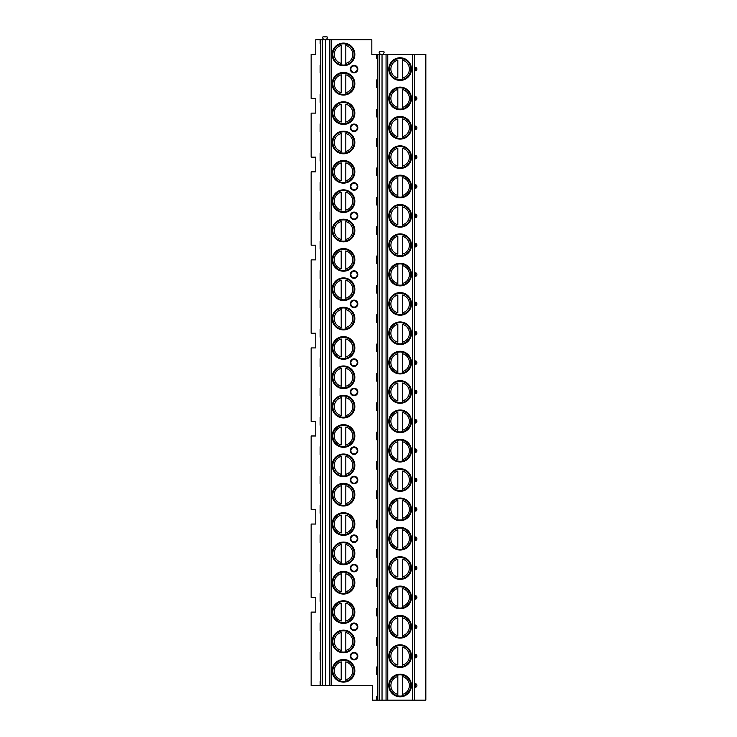 <?xml version="1.0" encoding="UTF-8"?>
<svg xmlns="http://www.w3.org/2000/svg" width="737" height="737" viewBox="0 0 737 737"><rect width="100%" height="100%" fill="white"/><g stroke="black" fill="none" stroke-linecap="round" stroke-linejoin="round"><path stroke-width="1.11" d="M414.351 700.15L414.351 54.418L425.848 54.418L425.848 700.15L372.397 700.15L372.397 685.474L320.107 685.474L320.107 681.605L320.761 681.366M320.761 43.842L320.107 43.612L320.107 39.743L315.777 39.743L315.777 54.418L311.152 54.418L311.152 98.445L315.777 98.445L315.777 113.12L311.152 113.12L311.152 157.147L315.777 157.147L315.777 171.822L311.152 171.822L311.152 245.2L315.777 245.2L315.777 259.875L311.152 259.875L311.152 333.253L315.777 333.253L315.777 347.928L311.152 347.928L311.152 421.306L315.777 421.306L315.777 435.982L311.152 435.982L311.152 509.368L315.777 509.368L315.777 524.044L311.152 524.044L311.152 597.421L315.777 597.421L315.777 612.097L311.152 612.097L311.152 685.474L320.107 685.474M320.761 73.193L320.107 72.963L320.107 65.215L320.761 64.985M320.761 102.544L320.107 102.314L320.107 94.576L320.761 94.336M320.761 131.905L320.107 131.665L320.107 123.927L320.761 123.687M320.761 161.256L320.107 161.016L320.107 153.278L320.761 153.038M320.761 190.607L320.107 190.367L320.107 182.629L320.761 182.389M320.761 219.958L320.107 219.718L320.107 211.98L320.761 211.74M320.761 249.309L320.107 249.069L320.107 241.331L320.761 241.091M320.761 278.66L320.107 278.42L320.107 270.682L320.761 270.442M320.761 308.011L320.107 307.771L320.107 300.033L320.761 299.793M320.761 337.362L320.107 337.122L320.107 329.384L320.761 329.144M320.761 366.713L320.107 366.473L320.107 358.735L320.761 358.504M320.761 396.064L320.107 395.833L320.107 388.086L320.761 387.855M320.761 425.415L320.107 425.185L320.107 417.437L320.761 417.206M320.761 454.766L320.107 454.536L320.107 446.788L320.761 446.558M320.761 484.117L320.107 483.887L320.107 476.139L320.761 475.909M320.761 513.468L320.107 513.238L320.107 505.49L320.761 505.26M320.761 542.819L320.107 542.589L320.107 534.841L320.761 534.611M320.761 572.17L320.107 571.94L320.107 564.201L320.761 563.962M320.761 601.53L320.107 601.291L320.107 593.552L320.761 593.313M320.761 630.881L320.107 630.642L320.107 622.903L320.761 622.664M320.761 660.232L320.107 659.993L320.107 652.254L320.761 652.015M320.107 39.743L371.826 39.743L371.826 54.418L414.351 54.418M323.69 39.743L322.622 37.891A0.691 0.691 0 0 1 323.221 36.85L326.813 36.85A0.691 0.691 0 0 1 327.412 37.891L326.344 39.743M380.31 54.418L379.242 52.567A0.691 0.691 0 0 1 379.841 51.526L383.433 51.526A0.691 0.691 0 0 1 384.032 52.567L382.964 54.418M415.207 69.094L415.705 70.844A1.879 1.879 0 0 0 415.705 67.334L415.207 69.094M416.737 99.246L416.893 98.132M415.705 96.685L415.207 98.445L415.705 100.195A1.879 1.879 0 0 0 415.705 96.685A1.879 1.879 0 0 1 415.705 100.195M416.737 128.597L416.893 127.483M415.705 126.036L415.207 127.796L415.705 129.546A1.879 1.879 0 0 0 415.705 126.036A1.879 1.879 0 0 1 415.705 129.546M416.737 157.948L416.893 156.834M415.705 155.387L415.207 157.147L415.705 158.906A1.879 1.879 0 0 0 415.705 155.387A1.879 1.879 0 0 1 415.705 158.906M416.737 187.299L416.893 186.185M415.705 184.738L415.207 186.498L415.705 188.257A1.879 1.879 0 0 0 415.705 184.738A1.879 1.879 0 0 1 415.705 188.257M416.737 216.65L416.893 215.536M415.705 214.089L415.207 215.849L415.705 217.608A1.879 1.879 0 0 0 415.705 214.089A1.879 1.879 0 0 1 415.705 217.608M416.737 246.001L416.893 244.887M415.705 243.44L415.207 245.2L415.705 246.959A1.879 1.879 0 0 0 415.705 243.44A1.879 1.879 0 0 1 415.705 246.959M415.705 272.791L415.207 274.551L415.705 276.311A1.879 1.879 0 0 0 415.705 272.791A1.879 1.879 0 0 1 415.705 276.311M416.737 304.713L416.893 303.589M415.705 302.142L415.207 303.902L415.705 305.662A1.879 1.879 0 0 0 415.705 302.142A1.879 1.879 0 0 1 415.705 305.662M416.737 334.064L416.893 332.94M415.705 331.503L415.207 333.253L415.705 335.013A1.879 1.879 0 0 0 415.705 331.503A1.879 1.879 0 0 1 415.705 335.013M416.737 363.415L416.893 362.291M415.705 360.854L415.207 362.604L415.705 364.364A1.879 1.879 0 0 0 415.705 360.854A1.879 1.879 0 0 1 415.705 364.364M416.737 392.766L416.893 391.642M415.705 390.205L415.207 391.955L415.705 393.715A1.879 1.879 0 0 0 415.705 390.205A1.879 1.879 0 0 1 415.705 393.715M416.737 422.117L416.893 420.993M415.705 419.556L415.207 421.306L415.705 423.066A1.879 1.879 0 0 0 415.705 419.556A1.879 1.879 0 0 1 415.705 423.066M416.737 451.468L416.893 450.344M415.705 448.907L415.207 450.657L415.705 452.417A1.879 1.879 0 0 0 415.705 448.907A1.879 1.879 0 0 1 415.705 452.417M415.705 478.258L415.207 480.017L415.705 481.768A1.879 1.879 0 0 0 415.705 478.258A1.879 1.879 0 0 1 415.705 481.768M416.737 510.17L416.893 509.055M415.705 507.609L415.207 509.368L415.705 511.119A1.879 1.879 0 0 0 415.705 507.609A1.879 1.879 0 0 1 415.705 511.119M416.737 539.521L416.893 538.406M415.705 536.96L415.207 538.719L415.705 540.47A1.879 1.879 0 0 0 415.705 536.96A1.879 1.879 0 0 1 415.705 540.47M416.737 568.872L416.893 567.757M415.705 566.311L415.207 568.07L415.705 569.821A1.879 1.879 0 0 0 415.705 566.311A1.879 1.879 0 0 1 415.705 569.821M416.737 598.223L416.893 597.108M415.705 595.662L415.207 597.421L415.705 599.172A1.879 1.879 0 0 0 415.705 595.662A1.879 1.879 0 0 1 415.705 599.172M416.737 627.574L416.893 626.459M415.705 625.013L415.207 626.772L415.705 628.532A1.879 1.879 0 0 0 415.705 625.013A1.879 1.879 0 0 1 415.705 628.532M416.737 656.925L416.893 655.81M415.705 654.364L415.207 656.123L415.705 657.883A1.879 1.879 0 0 0 415.705 654.364A1.879 1.879 0 0 1 415.705 657.883M415.705 683.715L415.207 685.474L415.705 687.234A1.879 1.879 0 0 0 415.705 683.715A1.879 1.879 0 0 1 415.705 687.234M388.814 69.094A11.322 11.322 0 0 0 400.136 80.416A11.322 11.322 0 0 0 411.458 69.094A11.322 11.322 0 0 0 400.136 57.762A11.322 11.322 0 0 0 388.814 69.094M388.814 98.445A11.322 11.322 0 0 0 400.136 109.767A11.322 11.322 0 0 0 411.458 98.445A11.322 11.322 0 0 0 400.136 87.113A11.322 11.322 0 0 0 388.814 98.445M388.814 127.796A11.322 11.322 0 0 0 400.136 139.118A11.322 11.322 0 0 0 411.458 127.796A11.322 11.322 0 0 0 400.136 116.474A11.322 11.322 0 0 0 388.814 127.796M388.814 157.147A11.322 11.322 0 0 0 400.136 168.469A11.322 11.322 0 0 0 411.458 157.147A11.322 11.322 0 0 0 400.136 145.825A11.322 11.322 0 0 0 388.814 157.147M388.814 186.498A11.322 11.322 0 0 0 400.136 197.82A11.322 11.322 0 0 0 411.458 186.498A11.322 11.322 0 0 0 400.136 175.176A11.322 11.322 0 0 0 388.814 186.498M388.814 215.849A11.322 11.322 0 0 0 400.136 227.171A11.322 11.322 0 0 0 411.458 215.849A11.322 11.322 0 0 0 400.136 204.527A11.322 11.322 0 0 0 388.814 215.849M388.814 245.2A11.322 11.322 0 0 0 400.136 256.522A11.322 11.322 0 0 0 411.458 245.2A11.322 11.322 0 0 0 400.136 233.878A11.322 11.322 0 0 0 388.814 245.2M388.814 274.551A11.322 11.322 0 0 0 400.136 285.873A11.322 11.322 0 0 0 411.458 274.551A11.322 11.322 0 0 0 400.136 263.229A11.322 11.322 0 0 0 388.814 274.551M388.814 303.902A11.322 11.322 0 0 0 400.136 315.224A11.322 11.322 0 0 0 411.458 303.902A11.322 11.322 0 0 0 400.136 292.58A11.322 11.322 0 0 0 388.814 303.902M388.814 333.253A11.322 11.322 0 0 0 400.136 344.575A11.322 11.322 0 0 0 411.458 333.253A11.322 11.322 0 0 0 400.136 321.931A11.322 11.322 0 0 0 388.814 333.253M388.814 362.604A11.322 11.322 0 0 0 400.136 373.935A11.322 11.322 0 0 0 411.458 362.604A11.322 11.322 0 0 0 400.136 351.282A11.322 11.322 0 0 0 388.814 362.604M388.814 391.955A11.322 11.322 0 0 0 400.136 403.286A11.322 11.322 0 0 0 411.458 391.955A11.322 11.322 0 0 0 400.136 380.633A11.322 11.322 0 0 0 388.814 391.955M388.814 421.306A11.322 11.322 0 0 0 400.136 432.637A11.322 11.322 0 0 0 411.458 421.306A11.322 11.322 0 0 0 400.136 409.984A11.322 11.322 0 0 0 388.814 421.306M388.814 450.657A11.322 11.322 0 0 0 400.136 461.988A11.322 11.322 0 0 0 411.458 450.657A11.322 11.322 0 0 0 400.136 439.335A11.322 11.322 0 0 0 388.814 450.657M388.814 480.017A11.322 11.322 0 0 0 400.136 491.339A11.322 11.322 0 0 0 411.458 480.017A11.322 11.322 0 0 0 400.136 468.686A11.322 11.322 0 0 0 388.814 480.017M388.814 509.368A11.322 11.322 0 0 0 400.136 520.691A11.322 11.322 0 0 0 411.458 509.368A11.322 11.322 0 0 0 400.136 498.037A11.322 11.322 0 0 0 388.814 509.368M388.814 538.719A11.322 11.322 0 0 0 400.136 550.042A11.322 11.322 0 0 0 411.458 538.719A11.322 11.322 0 0 0 400.136 527.388A11.322 11.322 0 0 0 388.814 538.719M388.814 568.07A11.322 11.322 0 0 0 400.136 579.393A11.322 11.322 0 0 0 411.458 568.07A11.322 11.322 0 0 0 400.136 556.739A11.322 11.322 0 0 0 388.814 568.07M388.814 597.421A11.322 11.322 0 0 0 400.136 608.744A11.322 11.322 0 0 0 411.458 597.421A11.322 11.322 0 0 0 400.136 586.099A11.322 11.322 0 0 0 388.814 597.421M388.814 626.772A11.322 11.322 0 0 0 400.136 638.095A11.322 11.322 0 0 0 411.458 626.772A11.322 11.322 0 0 0 400.136 615.45A11.322 11.322 0 0 0 388.814 626.772M388.814 656.123A11.322 11.322 0 0 0 400.136 667.446A11.322 11.322 0 0 0 411.458 656.123A11.322 11.322 0 0 0 400.136 644.801A11.322 11.322 0 0 0 388.814 656.123M388.814 685.474A11.322 11.322 0 0 0 400.136 696.797A11.322 11.322 0 0 0 411.458 685.474A11.322 11.322 0 0 0 400.136 674.152A11.322 11.322 0 0 0 388.814 685.474M382.033 700.15L382.033 54.418M377.381 674.908L376.736 674.668L377.381 674.668L377.381 696.281L376.736 696.281L377.381 696.041M376.736 674.668L376.736 666.93L377.381 666.69M377.381 645.557L376.736 645.317L377.381 645.317L377.381 666.93L376.736 666.93M376.736 645.317L376.736 637.579L377.381 637.339M377.381 616.206L376.736 615.966L377.381 615.966L377.381 637.579L376.736 637.579M376.736 615.966L376.736 608.228L377.381 607.988M377.381 586.845L376.736 586.615L377.381 586.615L377.381 608.228L376.736 608.228M376.736 586.615L376.736 578.877L377.381 578.637M377.381 557.494L376.736 557.264L377.381 557.264L377.381 578.877L376.736 578.877M376.736 557.264L376.736 549.516L377.381 549.286M377.381 528.143L376.736 527.913L377.381 527.913L377.381 549.516L376.736 549.516M376.736 527.913L376.736 520.165L377.381 519.935M377.381 498.792L376.736 498.562L377.381 498.562L377.381 520.165L376.736 520.165M376.736 498.562L376.736 490.814L377.381 490.584M377.381 469.441L376.736 469.211L377.381 469.211L377.381 490.814L376.736 490.814M376.736 469.211L376.736 461.463L377.381 461.233M377.381 440.09L376.736 439.86L377.381 439.86L377.381 461.463L376.736 461.463M376.736 439.86L376.736 432.112L377.381 431.882M377.381 410.739L376.736 410.509L377.381 410.509L377.381 432.112L376.736 432.112M376.736 410.509L376.736 402.761L377.381 402.531M377.381 381.388L376.736 381.158L377.381 381.158L377.381 402.761L376.736 402.761M376.736 381.158L376.736 373.41L377.381 373.18M377.381 352.037L376.736 351.798L377.381 351.798L377.381 373.41L376.736 373.41M376.736 351.798L376.736 344.059L377.381 343.829M377.381 322.686L376.736 322.447L377.381 322.447L377.381 344.059L376.736 344.059M376.736 322.447L376.736 314.708L377.381 314.469M377.381 293.335L376.736 293.096L377.381 293.096L377.381 314.708L376.736 314.708M376.736 293.096L376.736 285.357L377.381 285.118M377.381 263.984L376.736 263.745L377.381 263.745L377.381 285.357L376.736 285.357M376.736 263.745L376.736 256.006L377.381 255.767M377.381 234.633L376.736 234.394L377.381 234.394L377.381 256.006L376.736 256.006M376.736 234.394L376.736 226.655L377.381 226.416M377.381 205.282L376.736 205.043L377.381 205.043L377.381 226.655L376.736 226.655M376.736 205.043L376.736 197.304L377.381 197.065M377.381 175.931L376.736 175.692L377.381 175.692L377.381 197.304L376.736 197.304M376.736 175.692L376.736 167.953L377.381 167.714M377.381 146.58L376.736 146.341L377.381 146.341L377.381 167.953L376.736 167.953M376.736 146.341L376.736 138.602L377.381 138.363M377.381 117.22L376.736 116.99L377.381 116.99L377.381 138.602L376.736 138.602M376.736 116.99L376.736 109.251L377.381 109.012M377.381 87.869L376.736 87.639L377.381 87.639L377.381 109.251L376.736 109.251M376.736 87.639L376.736 79.891L377.381 79.66M377.381 58.518L376.736 58.287L377.381 58.287L377.381 79.891L376.736 79.891M376.736 58.287L376.736 54.418M376.736 700.15L376.736 696.281M332.184 83.769A11.322 11.322 0 0 0 343.506 95.091A11.322 11.322 0 0 0 354.838 83.769A11.322 11.322 0 0 0 343.506 72.438A11.322 11.322 0 0 0 332.184 83.769M332.184 113.12A11.322 11.322 0 0 0 343.506 124.442A11.322 11.322 0 0 0 354.838 113.12A11.322 11.322 0 0 0 343.506 101.789A11.322 11.322 0 0 0 332.184 113.12M332.184 142.471A11.322 11.322 0 0 0 343.506 153.793A11.322 11.322 0 0 0 354.838 142.471A11.322 11.322 0 0 0 343.506 131.149A11.322 11.322 0 0 0 332.184 142.471M332.184 171.822A11.322 11.322 0 0 0 343.506 183.145A11.322 11.322 0 0 0 354.838 171.822A11.322 11.322 0 0 0 343.506 160.5A11.322 11.322 0 0 0 332.184 171.822M332.184 201.173A11.322 11.322 0 0 0 343.506 212.496A11.322 11.322 0 0 0 354.838 201.173A11.322 11.322 0 0 0 343.506 189.851A11.322 11.322 0 0 0 332.184 201.173M332.184 230.524A11.322 11.322 0 0 0 343.506 241.847A11.322 11.322 0 0 0 354.838 230.524A11.322 11.322 0 0 0 343.506 219.202A11.322 11.322 0 0 0 332.184 230.524M332.184 259.875A11.322 11.322 0 0 0 343.506 271.198A11.322 11.322 0 0 0 354.838 259.875A11.322 11.322 0 0 0 343.506 248.553A11.322 11.322 0 0 0 332.184 259.875M332.184 289.226A11.322 11.322 0 0 0 343.506 300.549A11.322 11.322 0 0 0 354.838 289.226A11.322 11.322 0 0 0 343.506 277.904A11.322 11.322 0 0 0 332.184 289.226M332.184 318.577A11.322 11.322 0 0 0 343.506 329.9A11.322 11.322 0 0 0 354.838 318.577A11.322 11.322 0 0 0 343.506 307.255A11.322 11.322 0 0 0 332.184 318.577M332.184 347.928A11.322 11.322 0 0 0 343.506 359.26A11.322 11.322 0 0 0 354.838 347.928A11.322 11.322 0 0 0 343.506 336.606A11.322 11.322 0 0 0 332.184 347.928M332.184 377.28A11.322 11.322 0 0 0 343.506 388.611A11.322 11.322 0 0 0 354.838 377.28A11.322 11.322 0 0 0 343.506 365.957A11.322 11.322 0 0 0 332.184 377.28M332.184 406.631A11.322 11.322 0 0 0 343.506 417.962A11.322 11.322 0 0 0 354.838 406.631A11.322 11.322 0 0 0 343.506 395.308A11.322 11.322 0 0 0 332.184 406.631M332.184 435.982A11.322 11.322 0 0 0 343.506 447.313A11.322 11.322 0 0 0 354.838 435.982A11.322 11.322 0 0 0 343.506 424.659A11.322 11.322 0 0 0 332.184 435.982M332.184 465.333A11.322 11.322 0 0 0 343.506 476.664A11.322 11.322 0 0 0 354.838 465.333A11.322 11.322 0 0 0 343.506 454.01A11.322 11.322 0 0 0 332.184 465.333M332.184 494.693A11.322 11.322 0 0 0 343.506 506.015A11.322 11.322 0 0 0 354.838 494.693A11.322 11.322 0 0 0 343.506 483.361A11.322 11.322 0 0 0 332.184 494.693M332.184 524.044A11.322 11.322 0 0 0 343.506 535.366A11.322 11.322 0 0 0 354.838 524.044A11.322 11.322 0 0 0 343.506 512.712A11.322 11.322 0 0 0 332.184 524.044M332.184 553.395A11.322 11.322 0 0 0 343.506 564.717A11.322 11.322 0 0 0 354.838 553.395A11.322 11.322 0 0 0 343.506 542.063A11.322 11.322 0 0 0 332.184 553.395M332.184 582.746A11.322 11.322 0 0 0 343.506 594.068A11.322 11.322 0 0 0 354.838 582.746A11.322 11.322 0 0 0 343.506 571.415A11.322 11.322 0 0 0 332.184 582.746M332.184 612.097A11.322 11.322 0 0 0 343.506 623.419A11.322 11.322 0 0 0 354.838 612.097A11.322 11.322 0 0 0 343.506 600.775A11.322 11.322 0 0 0 332.184 612.097M332.184 641.448A11.322 11.322 0 0 0 343.506 652.77A11.322 11.322 0 0 0 354.838 641.448A11.322 11.322 0 0 0 343.506 630.126A11.322 11.322 0 0 0 332.184 641.448M332.184 670.799A11.322 11.322 0 0 0 343.506 682.121A11.322 11.322 0 0 0 354.838 670.799A11.322 11.322 0 0 0 343.506 659.477A11.322 11.322 0 0 0 332.184 670.799M332.184 54.418A11.322 11.322 0 0 0 343.506 65.74A11.322 11.322 0 0 0 354.838 54.418A11.322 11.322 0 0 0 343.506 43.087A11.322 11.322 0 0 0 332.184 54.418M354.055 72.843A3.759 3.759 0 0 1 350.296 69.094A3.759 3.759 0 0 1 354.055 65.335A3.759 3.759 0 0 1 357.813 69.094A3.759 3.759 0 0 1 354.055 72.843M354.055 131.545A3.759 3.759 0 0 1 350.296 127.796A3.759 3.759 0 0 1 354.055 124.037A3.759 3.759 0 0 1 357.813 127.796A3.759 3.759 0 0 1 354.055 131.545M354.055 190.257A3.759 3.759 0 0 1 350.296 186.498A3.759 3.759 0 0 1 354.055 182.739A3.759 3.759 0 0 1 357.813 186.498A3.759 3.759 0 0 1 354.055 190.257M354.055 219.608A3.759 3.759 0 0 1 350.296 215.849A3.759 3.759 0 0 1 354.055 212.09A3.759 3.759 0 0 1 357.813 215.849A3.759 3.759 0 0 1 354.055 219.608M354.055 278.31A3.759 3.759 0 0 1 350.296 274.551A3.759 3.759 0 0 1 354.055 270.792A3.759 3.759 0 0 1 357.813 274.551A3.759 3.759 0 0 1 354.055 278.31M354.055 307.661A3.759 3.759 0 0 1 350.296 303.902A3.759 3.759 0 0 1 354.055 300.143A3.759 3.759 0 0 1 357.813 303.902A3.759 3.759 0 0 1 354.055 307.661M354.055 366.363A3.759 3.759 0 0 1 350.296 362.604A3.759 3.759 0 0 1 354.055 358.855A3.759 3.759 0 0 1 357.813 362.604A3.759 3.759 0 0 1 354.055 366.363M354.055 395.714A3.759 3.759 0 0 1 350.296 391.955A3.759 3.759 0 0 1 354.055 388.206A3.759 3.759 0 0 1 357.813 391.955A3.759 3.759 0 0 1 354.055 395.714M354.055 454.416A3.759 3.759 0 0 1 350.296 450.657A3.759 3.759 0 0 1 354.055 446.908A3.759 3.759 0 0 1 357.813 450.657A3.759 3.759 0 0 1 354.055 454.416M354.055 483.767A3.759 3.759 0 0 1 350.296 480.017A3.759 3.759 0 0 1 354.055 476.259A3.759 3.759 0 0 1 357.813 480.017A3.759 3.759 0 0 1 354.055 483.767M354.055 542.469A3.759 3.759 0 0 1 350.296 538.719A3.759 3.759 0 0 1 354.055 534.961A3.759 3.759 0 0 1 357.813 538.719A3.759 3.759 0 0 1 354.055 542.469M354.055 571.82A3.759 3.759 0 0 1 350.296 568.07A3.759 3.759 0 0 1 354.055 564.312A3.759 3.759 0 0 1 357.813 568.07A3.759 3.759 0 0 1 354.055 571.82M354.055 630.531A3.759 3.759 0 0 1 350.296 626.772A3.759 3.759 0 0 1 354.055 623.014A3.759 3.759 0 0 1 357.813 626.772A3.759 3.759 0 0 1 354.055 630.531M354.055 659.882A3.759 3.759 0 0 1 350.296 656.123A3.759 3.759 0 0 1 354.055 652.365A3.759 3.759 0 0 1 357.813 656.123A3.759 3.759 0 0 1 354.055 659.882M332.875 54.418A10.631 10.631 0 0 1 343.506 43.787A10.631 10.631 0 0 1 354.138 54.418A10.631 10.631 0 0 1 343.506 65.049A10.631 10.631 0 0 1 332.875 54.418M341.203 63.364L341.203 45.464A9.24 9.24 0 0 0 341.203 63.364M345.819 64.792L345.819 44.036M345.819 43.686L345.819 45.464A9.24 9.24 0 0 1 345.819 63.364L345.819 65.142M332.875 83.769A10.631 10.631 0 0 1 343.506 73.138A10.631 10.631 0 0 1 354.138 83.769A10.631 10.631 0 0 1 343.506 94.4A10.631 10.631 0 0 1 332.875 83.769M341.203 92.715L341.203 74.815A9.24 9.24 0 0 0 341.203 92.715M345.819 94.143L345.819 74.815A9.24 9.24 0 0 1 345.819 92.715L345.819 94.493M332.875 113.12A10.631 10.631 0 0 1 343.506 102.489A10.631 10.631 0 0 1 354.138 113.12A10.631 10.631 0 0 1 343.506 123.752A10.631 10.631 0 0 1 332.875 113.12M341.203 122.066L341.203 104.166A9.24 9.24 0 0 0 341.203 122.066M345.819 123.494L345.819 104.166A9.24 9.24 0 0 1 345.819 122.066L345.819 123.853M332.875 142.471A10.631 10.631 0 0 1 343.506 131.84A10.631 10.631 0 0 1 354.138 142.471A10.631 10.631 0 0 1 343.506 153.103A10.631 10.631 0 0 1 332.875 142.471M341.203 151.417L341.203 133.517A9.24 9.24 0 0 0 341.203 151.417M345.819 152.845L345.819 133.517A9.24 9.24 0 0 1 345.819 151.417L345.819 153.204M332.875 171.822A10.631 10.631 0 0 1 343.506 161.191A10.631 10.631 0 0 1 354.138 171.822A10.631 10.631 0 0 1 343.506 182.454A10.631 10.631 0 0 1 332.875 171.822M341.203 180.768L341.203 162.868A9.24 9.24 0 0 0 341.203 180.768M345.819 182.196L345.819 162.868A9.24 9.24 0 0 1 345.819 180.768L345.819 182.555M332.875 201.173A10.631 10.631 0 0 1 343.506 190.542A10.631 10.631 0 0 1 354.138 201.173A10.631 10.631 0 0 1 343.506 211.805A10.631 10.631 0 0 1 332.875 201.173M341.203 210.119L341.203 192.219A9.24 9.24 0 0 0 341.203 210.119M345.819 211.547L345.819 192.219A9.24 9.24 0 0 1 345.819 210.119L345.819 211.906M332.875 230.524A10.631 10.631 0 0 1 343.506 219.893A10.631 10.631 0 0 1 354.138 230.524A10.631 10.631 0 0 1 343.506 241.156A10.631 10.631 0 0 1 332.875 230.524M341.203 239.47L341.203 221.579A9.24 9.24 0 0 0 341.203 239.47M345.819 240.898L345.819 221.579A9.24 9.24 0 0 1 345.819 239.47L345.819 241.257M332.875 259.875A10.631 10.631 0 0 1 343.506 249.244A10.631 10.631 0 0 1 354.138 259.875A10.631 10.631 0 0 1 343.506 270.507A10.631 10.631 0 0 1 332.875 259.875M341.203 268.83L341.203 250.93A9.24 9.24 0 0 0 341.203 268.83M345.819 270.249L345.819 250.93A9.24 9.24 0 0 1 345.819 268.83L345.819 270.608M332.875 289.226A10.631 10.631 0 0 1 343.506 278.595A10.631 10.631 0 0 1 354.138 289.226A10.631 10.631 0 0 1 343.506 299.858A10.631 10.631 0 0 1 332.875 289.226M341.203 298.181L341.203 280.281A9.24 9.24 0 0 0 341.203 298.181M345.819 299.609L345.819 280.281A9.24 9.24 0 0 1 345.819 298.181L345.819 299.959M332.875 318.577A10.631 10.631 0 0 1 343.506 307.946A10.631 10.631 0 0 1 354.138 318.577A10.631 10.631 0 0 1 343.506 329.209A10.631 10.631 0 0 1 332.875 318.577M341.203 327.532L341.203 309.632A9.24 9.24 0 0 0 341.203 327.532M345.819 328.96L345.819 309.632A9.24 9.24 0 0 1 345.819 327.532L345.819 329.31M332.875 347.928A10.631 10.631 0 0 1 343.506 337.297A10.631 10.631 0 0 1 354.138 347.928A10.631 10.631 0 0 1 343.506 358.56A10.631 10.631 0 0 1 332.875 347.928M341.203 356.883L341.203 338.983A9.24 9.24 0 0 0 341.203 356.883M345.819 358.311L345.819 338.983A9.24 9.24 0 0 1 345.819 356.883L345.819 358.661M332.875 377.28A10.631 10.631 0 0 1 343.506 366.648A10.631 10.631 0 0 1 354.138 377.28A10.631 10.631 0 0 1 343.506 387.911A10.631 10.631 0 0 1 332.875 377.28M341.203 386.234L341.203 368.334A9.24 9.24 0 0 0 341.203 386.234M345.819 387.662L345.819 368.334A9.24 9.24 0 0 1 345.819 386.234L345.819 388.012M332.875 406.631A10.631 10.631 0 0 1 343.506 395.999A10.631 10.631 0 0 1 354.138 406.631A10.631 10.631 0 0 1 343.506 417.262A10.631 10.631 0 0 1 332.875 406.631M341.203 415.585L341.203 397.685A9.24 9.24 0 0 0 341.203 415.585M345.819 417.013L345.819 397.685A9.24 9.24 0 0 1 345.819 415.585L345.819 417.363M332.875 435.982A10.631 10.631 0 0 1 343.506 425.35A10.631 10.631 0 0 1 354.138 435.982A10.631 10.631 0 0 1 343.506 446.613A10.631 10.631 0 0 1 332.875 435.982M341.203 444.936L341.203 427.036A9.24 9.24 0 0 0 341.203 444.936M345.819 446.364L345.819 427.036A9.24 9.24 0 0 1 345.819 444.936L345.819 446.714M332.875 465.333A10.631 10.631 0 0 1 343.506 454.701A10.631 10.631 0 0 1 354.138 465.333A10.631 10.631 0 0 1 343.506 475.973A10.631 10.631 0 0 1 332.875 465.333M341.203 474.287L341.203 456.387A9.24 9.24 0 0 0 341.203 474.287M345.819 475.715L345.819 456.387A9.24 9.24 0 0 1 345.819 474.287L345.819 476.065M332.875 494.693A10.631 10.631 0 0 1 343.506 484.062A10.631 10.631 0 0 1 354.138 494.693A10.631 10.631 0 0 1 343.506 505.324A10.631 10.631 0 0 1 332.875 494.693M341.203 503.638L341.203 485.738A9.24 9.24 0 0 0 341.203 503.638M345.819 505.066L345.819 485.738A9.24 9.24 0 0 1 345.819 503.638L345.819 505.416M332.875 524.044A10.631 10.631 0 0 1 343.506 513.413A10.631 10.631 0 0 1 354.138 524.044A10.631 10.631 0 0 1 343.506 534.675A10.631 10.631 0 0 1 332.875 524.044M341.203 532.989L341.203 515.089A9.24 9.24 0 0 0 341.203 532.989M345.819 534.417L345.819 515.089A9.24 9.24 0 0 1 345.819 532.989L345.819 534.767M332.875 553.395A10.631 10.631 0 0 1 343.506 542.764A10.631 10.631 0 0 1 354.138 553.395A10.631 10.631 0 0 1 343.506 564.026A10.631 10.631 0 0 1 332.875 553.395M341.203 562.34L341.203 544.44A9.24 9.24 0 0 0 341.203 562.34M345.819 563.768L345.819 544.44A9.24 9.24 0 0 1 345.819 562.34L345.819 564.118M332.875 582.746A10.631 10.631 0 0 1 343.506 572.115A10.631 10.631 0 0 1 354.138 582.746A10.631 10.631 0 0 1 343.506 593.377A10.631 10.631 0 0 1 332.875 582.746M341.203 591.691L341.203 573.791A9.24 9.24 0 0 0 341.203 591.691M345.819 593.119L345.819 573.791A9.24 9.24 0 0 1 345.819 591.691L345.819 593.478M332.875 612.097A10.631 10.631 0 0 1 343.506 601.466A10.631 10.631 0 0 1 354.138 612.097A10.631 10.631 0 0 1 343.506 622.728A10.631 10.631 0 0 1 332.875 612.097M341.203 621.042L341.203 603.142A9.24 9.24 0 0 0 341.203 621.042M345.819 622.47L345.819 603.142A9.24 9.24 0 0 1 345.819 621.042L345.819 622.829M332.875 641.448A10.631 10.631 0 0 1 343.506 630.817A10.631 10.631 0 0 1 354.138 641.448A10.631 10.631 0 0 1 343.506 652.079A10.631 10.631 0 0 1 332.875 641.448M341.203 650.393L341.203 632.493A9.24 9.24 0 0 0 341.203 650.393M345.819 651.821L345.819 632.493A9.24 9.24 0 0 1 345.819 650.393L345.819 652.181M332.875 670.799A10.631 10.631 0 0 1 343.506 660.168A10.631 10.631 0 0 1 354.138 670.799A10.631 10.631 0 0 1 343.506 681.43A10.631 10.631 0 0 1 332.875 670.799M341.203 679.744L341.203 661.844A9.24 9.24 0 0 0 341.203 679.744M345.819 681.172L345.819 661.844A9.24 9.24 0 0 1 345.819 679.744L345.819 681.532M320.107 659.993L320.761 659.993L320.761 681.605L320.107 681.605M320.107 630.642L320.761 630.642L320.761 652.254L320.107 652.254M320.107 601.291L320.761 601.291L320.761 622.903L320.107 622.903M320.107 571.94L320.761 571.94L320.761 593.552L320.107 593.552M320.107 542.589L320.761 542.589L320.761 564.201L320.107 564.201M320.107 513.238L320.761 513.238L320.761 534.841L320.107 534.841M320.107 483.887L320.761 483.887L320.761 505.49L320.107 505.49M320.107 454.536L320.761 454.536L320.761 476.139L320.107 476.139M320.107 425.185L320.761 425.185L320.761 446.788L320.107 446.788M320.107 395.833L320.761 395.833L320.761 417.437L320.107 417.437M320.107 366.473L320.761 366.473L320.761 388.086L320.107 388.086M320.107 337.122L320.761 337.122L320.761 358.735L320.107 358.735M320.107 307.771L320.761 307.771L320.761 329.384L320.107 329.384M320.107 278.42L320.761 278.42L320.761 300.033L320.107 300.033M320.107 249.069L320.761 249.069L320.761 270.682L320.107 270.682M320.107 219.718L320.761 219.718L320.761 241.331L320.107 241.331M320.107 190.367L320.761 190.367L320.761 211.98L320.107 211.98M320.107 161.016L320.761 161.016L320.761 182.629L320.107 182.629M320.107 131.665L320.761 131.665L320.761 153.278L320.107 153.278M320.107 102.314L320.761 102.314L320.761 123.927L320.107 123.927M320.107 72.963L320.761 72.963L320.761 94.576L320.107 94.576M320.107 43.612L320.761 43.612L320.761 65.215L320.107 65.215M325.413 685.474L325.413 39.743M354.055 72.272A3.178 3.178 0 0 1 350.876 69.094A3.178 3.178 0 0 1 354.055 65.915A3.178 3.178 0 0 1 357.233 69.094A3.178 3.178 0 0 1 354.055 72.272M354.055 130.974A3.178 3.178 0 0 1 350.876 127.796A3.178 3.178 0 0 1 354.055 124.617A3.178 3.178 0 0 1 357.233 127.796A3.178 3.178 0 0 1 354.055 130.974M354.055 189.676A3.178 3.178 0 0 1 350.876 186.498A3.178 3.178 0 0 1 354.055 183.32A3.178 3.178 0 0 1 357.233 186.498A3.178 3.178 0 0 1 354.055 189.676M354.055 219.027A3.178 3.178 0 0 1 350.876 215.849A3.178 3.178 0 0 1 354.055 212.671A3.178 3.178 0 0 1 357.233 215.849A3.178 3.178 0 0 1 354.055 219.027M354.055 277.729A3.178 3.178 0 0 1 350.876 274.551A3.178 3.178 0 0 1 354.055 271.373A3.178 3.178 0 0 1 357.233 274.551A3.178 3.178 0 0 1 354.055 277.729M354.055 307.08A3.178 3.178 0 0 1 350.876 303.902A3.178 3.178 0 0 1 354.055 300.724A3.178 3.178 0 0 1 357.233 303.902A3.178 3.178 0 0 1 354.055 307.08M354.055 365.782A3.178 3.178 0 0 1 350.876 362.604A3.178 3.178 0 0 1 354.055 359.426A3.178 3.178 0 0 1 357.233 362.604A3.178 3.178 0 0 1 354.055 365.782M354.055 395.133A3.178 3.178 0 0 1 350.876 391.955A3.178 3.178 0 0 1 354.055 388.777A3.178 3.178 0 0 1 357.233 391.955A3.178 3.178 0 0 1 354.055 395.133M354.055 453.835A3.178 3.178 0 0 1 350.876 450.657A3.178 3.178 0 0 1 354.055 447.488A3.178 3.178 0 0 1 357.233 450.657A3.178 3.178 0 0 1 354.055 453.835M354.055 483.186A3.178 3.178 0 0 1 350.876 480.017A3.178 3.178 0 0 1 354.055 476.839A3.178 3.178 0 0 1 357.233 480.017A3.178 3.178 0 0 1 354.055 483.186M354.055 541.898A3.178 3.178 0 0 1 350.876 538.719A3.178 3.178 0 0 1 354.055 535.541A3.178 3.178 0 0 1 357.233 538.719A3.178 3.178 0 0 1 354.055 541.898M354.055 571.249A3.178 3.178 0 0 1 350.876 568.07A3.178 3.178 0 0 1 354.055 564.892A3.178 3.178 0 0 1 357.233 568.07A3.178 3.178 0 0 1 354.055 571.249M354.055 629.951A3.178 3.178 0 0 1 350.876 626.772A3.178 3.178 0 0 1 354.055 623.594A3.178 3.178 0 0 1 357.233 626.772A3.178 3.178 0 0 1 354.055 629.951M354.055 659.302A3.178 3.178 0 0 1 350.876 656.123A3.178 3.178 0 0 1 354.055 652.945A3.178 3.178 0 0 1 357.233 656.123A3.178 3.178 0 0 1 354.055 659.302M389.505 69.094A10.631 10.631 0 0 1 400.136 58.463A10.631 10.631 0 0 1 410.767 69.094A10.631 10.631 0 0 1 400.136 79.725A10.631 10.631 0 0 1 389.505 69.094M397.823 78.039L397.823 60.139A9.24 9.24 0 0 0 397.823 78.039M402.448 79.467L402.448 58.711M402.448 58.361L402.448 60.139A9.24 9.24 0 0 1 402.448 78.039L402.448 79.817M389.505 98.445A10.631 10.631 0 0 1 400.136 87.814A10.631 10.631 0 0 1 410.767 98.445A10.631 10.631 0 0 1 400.136 109.076A10.631 10.631 0 0 1 389.505 98.445M397.823 107.39L397.823 89.49A9.24 9.24 0 0 0 397.823 107.39M402.448 108.818L402.448 89.49A9.24 9.24 0 0 1 402.448 107.39L402.448 109.168M389.505 127.796A10.631 10.631 0 0 1 400.136 117.165A10.631 10.631 0 0 1 410.767 127.796A10.631 10.631 0 0 1 400.136 138.427A10.631 10.631 0 0 1 389.505 127.796M397.823 136.741L397.823 118.841A9.24 9.24 0 0 0 397.823 136.741M402.448 138.169L402.448 118.841A9.24 9.24 0 0 1 402.448 136.741L402.448 138.528M389.505 157.147A10.631 10.631 0 0 1 400.136 146.516A10.631 10.631 0 0 1 410.767 157.147A10.631 10.631 0 0 1 400.136 167.778A10.631 10.631 0 0 1 389.505 157.147M397.823 166.092L397.823 148.192A9.24 9.24 0 0 0 397.823 166.092M402.448 167.52L402.448 148.192A9.24 9.24 0 0 1 402.448 166.092L402.448 167.879M389.505 186.498A10.631 10.631 0 0 1 400.136 175.867A10.631 10.631 0 0 1 410.767 186.498A10.631 10.631 0 0 1 400.136 197.129A10.631 10.631 0 0 1 389.505 186.498M397.823 195.443L397.823 177.543A9.24 9.24 0 0 0 397.823 195.443M402.448 196.871L402.448 177.543A9.24 9.24 0 0 1 402.448 195.443L402.448 197.23M389.505 215.849A10.631 10.631 0 0 1 400.136 205.218A10.631 10.631 0 0 1 410.767 215.849A10.631 10.631 0 0 1 400.136 226.48A10.631 10.631 0 0 1 389.505 215.849M397.823 224.794L397.823 206.904A9.24 9.24 0 0 0 397.823 224.794M402.448 226.222L402.448 206.904A9.24 9.24 0 0 1 402.448 224.794L402.448 226.581M389.505 245.2A10.631 10.631 0 0 1 400.136 234.569A10.631 10.631 0 0 1 410.767 245.2A10.631 10.631 0 0 1 400.136 255.831A10.631 10.631 0 0 1 389.505 245.2M397.823 254.145L397.823 236.255A9.24 9.24 0 0 0 397.823 254.145M402.448 255.573L402.448 236.255A9.24 9.24 0 0 1 402.448 254.145L402.448 255.932M389.505 274.551A10.631 10.631 0 0 1 400.136 263.92A10.631 10.631 0 0 1 410.767 274.551A10.631 10.631 0 0 1 400.136 285.182A10.631 10.631 0 0 1 389.505 274.551M397.823 283.505L397.823 265.606A9.24 9.24 0 0 0 397.823 283.505M402.448 284.924L402.448 265.606A9.24 9.24 0 0 1 402.448 283.505L402.448 285.283M389.505 303.902A10.631 10.631 0 0 1 400.136 293.271A10.631 10.631 0 0 1 410.767 303.902A10.631 10.631 0 0 1 400.136 314.533A10.631 10.631 0 0 1 389.505 303.902M397.823 312.857L397.823 294.957A9.24 9.24 0 0 0 397.823 312.857M402.448 314.284L402.448 294.957A9.24 9.24 0 0 1 402.448 312.857L402.448 314.635M389.505 333.253A10.631 10.631 0 0 1 400.136 322.622A10.631 10.631 0 0 1 410.767 333.253A10.631 10.631 0 0 1 400.136 343.884A10.631 10.631 0 0 1 389.505 333.253M397.823 342.208L397.823 324.308A9.24 9.24 0 0 0 397.823 342.208M402.448 343.635L402.448 324.308A9.24 9.24 0 0 1 402.448 342.208L402.448 343.986M389.505 362.604A10.631 10.631 0 0 1 400.136 351.973A10.631 10.631 0 0 1 410.767 362.604A10.631 10.631 0 0 1 400.136 373.235A10.631 10.631 0 0 1 389.505 362.604M397.823 371.559L397.823 353.659A9.24 9.24 0 0 0 397.823 371.559M402.448 372.986L402.448 353.659A9.24 9.24 0 0 1 402.448 371.559L402.448 373.337M389.505 391.955A10.631 10.631 0 0 1 400.136 381.324A10.631 10.631 0 0 1 410.767 391.955A10.631 10.631 0 0 1 400.136 402.586A10.631 10.631 0 0 1 389.505 391.955M397.823 400.91L397.823 383.01A9.24 9.24 0 0 0 397.823 400.91M402.448 402.338L402.448 383.01A9.24 9.24 0 0 1 402.448 400.91L402.448 402.688M389.505 421.306A10.631 10.631 0 0 1 400.136 410.675A10.631 10.631 0 0 1 410.767 421.306A10.631 10.631 0 0 1 400.136 431.937A10.631 10.631 0 0 1 389.505 421.306M397.823 430.261L397.823 412.361A9.24 9.24 0 0 0 397.823 430.261M402.448 431.689L402.448 412.361A9.24 9.24 0 0 1 402.448 430.261L402.448 432.039M389.505 450.657A10.631 10.631 0 0 1 400.136 440.026A10.631 10.631 0 0 1 410.767 450.657A10.631 10.631 0 0 1 400.136 461.288A10.631 10.631 0 0 1 389.505 450.657M397.823 459.612L397.823 441.712A9.24 9.24 0 0 0 397.823 459.612M402.448 461.04L402.448 441.712A9.24 9.24 0 0 1 402.448 459.612L402.448 461.39M389.505 480.017A10.631 10.631 0 0 1 400.136 469.386A10.631 10.631 0 0 1 410.767 480.017A10.631 10.631 0 0 1 400.136 490.649A10.631 10.631 0 0 1 389.505 480.017M397.823 488.963L397.823 471.063A9.24 9.24 0 0 0 397.823 488.963M402.448 490.391L402.448 471.063A9.24 9.24 0 0 1 402.448 488.963L402.448 490.741M389.505 509.368A10.631 10.631 0 0 1 400.136 498.737A10.631 10.631 0 0 1 410.767 509.368A10.631 10.631 0 0 1 400.136 520A10.631 10.631 0 0 1 389.505 509.368M397.823 518.314L397.823 500.414A9.24 9.24 0 0 0 397.823 518.314M402.448 519.742L402.448 500.414A9.24 9.24 0 0 1 402.448 518.314L402.448 520.092M389.505 538.719A10.631 10.631 0 0 1 400.136 528.088A10.631 10.631 0 0 1 410.767 538.719A10.631 10.631 0 0 1 400.136 549.351A10.631 10.631 0 0 1 389.505 538.719M397.823 547.665L397.823 529.765A9.24 9.24 0 0 0 397.823 547.665M402.448 549.093L402.448 529.765A9.24 9.24 0 0 1 402.448 547.665L402.448 549.443M389.505 568.07A10.631 10.631 0 0 1 400.136 557.439A10.631 10.631 0 0 1 410.767 568.07A10.631 10.631 0 0 1 400.136 578.702A10.631 10.631 0 0 1 389.505 568.07M397.823 577.016L397.823 559.116A9.24 9.24 0 0 0 397.823 577.016M402.448 578.444L402.448 559.116A9.24 9.24 0 0 1 402.448 577.016L402.448 578.794M389.505 597.421A10.631 10.631 0 0 1 400.136 586.79A10.631 10.631 0 0 1 410.767 597.421A10.631 10.631 0 0 1 400.136 608.053A10.631 10.631 0 0 1 389.505 597.421M397.823 606.367L397.823 588.467A9.24 9.24 0 0 0 397.823 606.367M402.448 607.795L402.448 588.467A9.24 9.24 0 0 1 402.448 606.367L402.448 608.154M389.505 626.772A10.631 10.631 0 0 1 400.136 616.141A10.631 10.631 0 0 1 410.767 626.772A10.631 10.631 0 0 1 400.136 637.404A10.631 10.631 0 0 1 389.505 626.772M397.823 635.718L397.823 617.818A9.24 9.24 0 0 0 397.823 635.718M402.448 637.146L402.448 617.818A9.24 9.24 0 0 1 402.448 635.718L402.448 637.505M389.505 656.123A10.631 10.631 0 0 1 400.136 645.492A10.631 10.631 0 0 1 410.767 656.123A10.631 10.631 0 0 1 400.136 666.755A10.631 10.631 0 0 1 389.505 656.123M397.823 665.069L397.823 647.169A9.24 9.24 0 0 0 397.823 665.069M402.448 666.497L402.448 647.169A9.24 9.24 0 0 1 402.448 665.069L402.448 666.856M389.505 685.474A10.631 10.631 0 0 1 400.136 674.843A10.631 10.631 0 0 1 410.767 685.474A10.631 10.631 0 0 1 400.136 696.106A10.631 10.631 0 0 1 389.505 685.474M397.823 694.42L397.823 676.529A9.24 9.24 0 0 0 397.823 694.42M402.448 695.848L402.448 676.529A9.24 9.24 0 0 1 402.448 694.42L402.448 696.207M425.645 700.15L425.645 54.418M412.674 700.15L412.674 54.418M387.773 700.15L387.773 54.418M386.059 700.15L386.059 54.418M379.159 700.15L379.159 54.418M377.427 700.15L377.427 54.418M331.143 685.474L331.143 39.743M320.807 685.474L320.807 39.743M322.539 685.474L322.539 39.743M329.439 685.474L329.439 39.743"/></g></svg>
